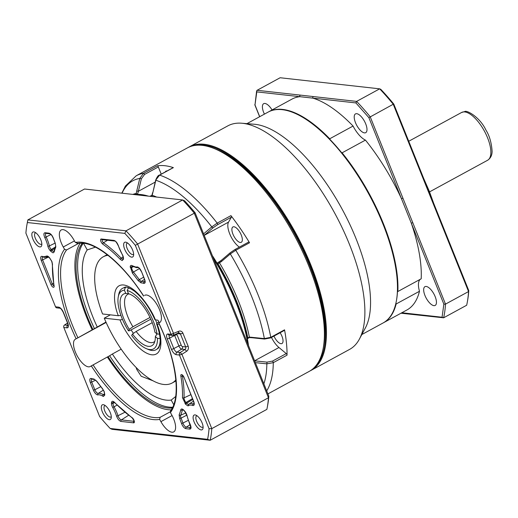 <?xml version="1.0" encoding="UTF-8"?>
<svg xmlns="http://www.w3.org/2000/svg" width="518" height="518" viewBox="0 0 518 518"><rect width="100%" height="100%" fill="white"/><g stroke="black" fill="none" stroke-linecap="round" stroke-linejoin="round"><path stroke-width="0.78" d="M175.848 379.901A71.892 29.435 61.4 0 1 172.106 383.029A71.892 29.435 61.4 0 1 104.26 318.169L120.04 319.923C123.938 330.393 138.856 353.14 151.742 354.798C164.439 355.989 161.616 334.589 157.064 324.054L156.572 323.795C160.904 335.917 160.502 342.832 159.738 345.266L158.683 347.843L157.556 348.912M154.895 319.619L155.381 319.865C151.483 309.395 136.564 286.655 123.679 284.991C110.981 283.799 113.811 305.199 118.357 315.74L102.57 313.979A71.892 29.435 61.4 0 1 103.315 256.76A71.892 29.435 61.4 0 1 107.977 255.309M155.381 319.865L157.459 320.092A1.554 0.635 61.4 0 1 158.761 321.574L159.266 322.837M159.246 324.281A1.554 0.635 61.4 0 1 159.143 324.281L157.064 324.054C156.119 323.828 156.54 323.193 158.32 322.151L158.871 321.853M122.507 319.502L120.04 319.923M104.26 318.169L110.353 314.847M118.357 315.74L120.649 315.365M241.284 235.081A8.741 3.581 61.4 0 1 241.297 242.294A8.741 3.581 61.4 0 1 232.938 234.149A8.741 3.581 61.4 0 1 232.932 226.936A8.741 3.581 61.4 0 1 241.284 235.081M280.121 332.737A8.741 3.581 61.4 0 1 281.98 336.305A8.741 3.581 61.4 0 1 281.986 343.518A8.741 3.581 61.4 0 1 273.944 336.104M121.801 193.175L125.388 186.059L136.228 175.77L187.354 147.915A127.273 52.111 61.4 0 1 214.368 148.614L216.44 149.462A125.33 51.314 61.4 0 1 309.609 265.501A125.33 51.314 61.4 0 1 323.601 346.166L323.187 348.368A127.273 52.111 61.4 0 1 309.123 371.445L267.923 393.894M214.368 148.614A127.273 52.111 61.4 0 1 308.981 266.453A127.273 52.111 61.4 0 1 323.187 348.368M173.381 167.631L159.615 175.129A1.165 0.479 61.4 0 0 159.402 175.136L173.167 167.638A1.165 0.479 -118.6 0 1 173.381 167.631A127.273 52.111 -118.6 0 0 157.278 165.838A1.165 0.479 -118.6 0 1 158.327 166.945L161.221 174.139M249.54 242.761L235.781 250.259A1.165 0.479 -118.6 0 0 234.868 249.579L248.634 242.081A1.165 0.479 -118.6 0 1 249.54 242.761A127.273 52.111 -118.6 0 0 230.944 215.63A1.165 0.479 -118.6 0 1 231.404 217.159L228.542 222.112A15.546 6.365 -118.6 0 0 230.044 234.628A15.546 6.365 -118.6 0 0 239.361 247.131M247.319 338.442L247.319 338.442A1.165 0.479 -118.6 0 0 247.695 338.513A1.165 0.479 -118.6 0 0 247.805 337.93A112.697 46.147 -118.6 0 0 218.013 263.824A1.165 0.479 -118.6 0 0 217.094 263.125A1.165 0.479 -118.6 0 0 217.055 263.157L217.055 263.157M218.013 263.824L221.426 261.538A1.165 0.492 -130.4 0 1 221.154 260.47A1.165 0.492 -130.4 0 1 221.264 260.424L219.043 262.063L219.567 262.969A112.697 46.147 61.4 0 1 249.365 337.082L247.805 337.93M151.748 196.51A112.697 46.147 -118.6 0 0 150.589 196.089A1.165 0.479 -118.6 0 0 150.369 196.089A1.165 0.479 -118.6 0 0 150.233 196.341M150.589 196.089L152.15 195.241A112.697 46.147 61.4 0 1 156.604 197.054M135.172 194.587A1.165 0.479 -118.6 0 0 134.641 194.308A112.697 46.147 -118.6 0 0 133.735 194.503M132.848 194.405A112.697 46.147 61.4 0 1 136.195 193.46L137.62 194.179L138.351 191.291L136.758 190.941L136.202 193.46L134.641 194.308M270.661 337.891L264.517 339.057L264.355 338.584L270.778 337.328A1.165 0.479 61.4 0 1 270.661 337.891L284.427 330.393A1.165 0.479 -118.6 0 0 284.544 329.83A127.273 52.111 -118.6 0 1 287.043 355.167A1.165 0.479 -118.6 0 0 286.26 353.6L272.494 361.104A1.165 0.479 61.4 0 1 273.277 362.665L266.841 363.843L267.023 362.134L254.629 360.826M255.361 362.639L266.841 363.843A124.495 50.978 61.4 0 1 263.869 383.812M284.544 329.83L270.778 337.328A127.273 52.111 61.4 0 0 257.854 294.302A127.273 52.111 61.4 0 0 235.781 250.259L230.329 253.943A1.165 0.486 -130.4 0 1 230.057 252.881A1.165 0.486 -130.4 0 1 230.173 252.829M221.426 261.538L230.329 253.943A124.495 50.978 61.4 0 1 264.355 338.584L249.365 337.089M155.173 182.122L138.351 191.291L141.369 178.788L139.782 178.445L136.758 190.941M122.08 193.208A124.495 50.978 61.4 0 1 139.782 178.445L143.518 173.336L157.278 165.838M228.542 222.112L204.196 235.373L213.034 227.823A1.165 0.486 -130.4 0 1 211.791 226.89L217.184 223.129A127.273 52.111 61.4 0 0 159.615 175.129L155.633 180.232L152.816 192.735L155.827 180.232A124.495 50.978 61.4 0 1 211.791 226.89L203.593 233.871M152.15 195.241L152.816 192.735M264.517 339.057L252.026 337.742L251.865 337.257M152.609 192.728L151.962 195.221L150.369 196.089M152.305 195.817L152.143 195.234M271.477 337.451A15.546 6.365 -118.6 0 0 278.956 347.513L286.26 353.6M165.287 171.924A8.741 3.581 61.4 0 1 166.006 171.134A8.741 3.581 61.4 0 1 167.055 170.966M212.335 255.62A111.532 45.668 61.4 0 1 248.504 345.584M134.848 194.626A112.697 46.147 61.4 0 1 141.233 194.587A112.697 46.147 61.4 0 1 148.245 196.121M213.494 258.495A112.697 46.147 61.4 0 1 247.863 343.991M170.895 410.515L170.416 412.568L171.685 414.827A15.546 6.365 61.4 0 1 173.731 431.889A15.546 6.365 61.4 0 1 171.905 432.2A15.546 6.365 61.4 0 1 160.904 421.646L159.641 419.386L160.12 417.333L170.202 411.842M136.098 367.476L136.81 369.515L141.194 376.249L152.952 380.775M173.737 404.642L171.186 400.084L175.686 396.497M171.186 400.084A87.438 35.8 61.4 0 1 112.354 354.027L109.622 355.762A95.215 38.986 -118.6 0 0 172.656 407.232M121.18 349.171L112.354 354.027M83.281 243.175A95.215 38.986 -118.6 0 0 94.457 328.632L105.95 322.079M97.19 326.903A87.438 35.8 61.4 0 1 92.864 316.938A87.438 35.8 61.4 0 1 87.231 249.916L95.416 247.164M172.28 407.983A95.215 38.986 61.4 0 1 108.068 356.611L90.372 366.433A15.546 6.365 61.4 0 1 90.223 366.524A15.546 6.365 61.4 0 1 88.403 366.835A15.546 6.365 61.4 0 1 76.308 354.176A15.546 6.365 61.4 0 1 75.207 339.309L92.897 329.48A95.215 38.986 61.4 0 1 81.825 243.881L81.332 243.007M145.461 295.046L144.574 295.402A15.546 6.365 61.4 0 1 144.723 295.318A15.546 6.365 61.4 0 1 157.647 305.743A15.546 6.365 61.4 0 1 159.745 322.533L158.728 323.18C176.638 359.984 181.19 397.688 170.474 410.878M47.947 256.669L47.876 256.701A1.165 1.062 -125.7 0 1 46.426 256.164A4.973 2.04 61.4 0 1 49.307 257.504L51.884 261.441L52.486 264.225A1.165 0.874 -177.7 0 1 52.253 263.675L53.885 285.509A1.165 0.686 -9.6 0 0 54.099 285.819A3.03 1.243 61.4 0 1 53.425 287.289A3.03 1.243 61.4 0 1 50.887 284.401L52.312 283.993L42.696 260.068A3.807 1.56 61.4 0 1 42.677 256.934M192.696 405.458A19.315 7.906 -118.6 0 0 188.52 405.672A4.973 2.04 61.4 0 1 187.846 405.827L185.645 404.331A1.165 0.518 -41.4 0 1 186.609 403.166L185.994 402.467A3.807 1.56 61.4 0 1 184.026 397.85A1.165 0.874 -177.7 0 1 182.459 397.61A108.696 44.509 -118.6 0 0 180.847 376.016A3.03 1.243 61.4 0 1 181.844 374.644A3.03 1.243 61.4 0 1 184.058 377.434L193.674 401.359C194.613 404.04 194.418 405.439 193.097 405.562A4.973 2.04 61.4 0 1 192.696 405.458A1.165 0.965 -69.6 0 1 193.24 403.962A20.48 8.385 -118.6 0 0 191.576 403.554A20.48 8.385 -118.6 0 0 188.947 404.098A20.48 8.385 -118.6 0 0 188.811 404.189A1.165 1.062 -125.7 0 0 188.772 404.215A3.807 1.56 61.4 0 1 188.293 404.312A3.807 1.56 61.4 0 1 186.609 403.166L192.806 399.488M50.861 251.379L50.246 250.68A4.973 2.04 61.4 0 1 47.824 246.011A19.315 7.906 -118.6 0 0 46.063 240.449A19.315 7.906 -118.6 0 0 44.826 237.658C43.531 234.576 43.616 232.932 45.085 232.737L49.106 233.184C50.848 233.722 52.312 235.502 53.496 238.52A29.034 11.888 -118.6 0 0 55.284 243.24L55.814 247.015A108.696 44.509 -118.6 0 0 54.163 252.013L53.063 252.875L50.861 251.379A1.165 0.518 -41.4 0 1 51.826 250.207L51.204 249.514A3.807 1.56 61.4 0 1 49.352 245.933A20.48 8.385 -118.6 0 0 47.488 240.035A20.48 8.385 -118.6 0 0 46.173 237.076A3.807 1.56 61.4 0 1 45.921 233.385M93.408 390.183L90.365 382.614C89.355 379.636 89.659 378.263 91.285 378.49A29.034 11.888 -118.6 0 0 93.272 378.943A29.034 11.888 -118.6 0 0 93.887 378.988L96.736 381.164A108.696 44.509 -118.6 0 0 102.525 388.701L104.215 391.608L104.785 394.69L103.548 396.432A4.973 2.04 61.4 0 1 102.681 396.108A19.315 7.906 -118.6 0 0 97.934 394.897A4.973 2.04 61.4 0 1 97.578 394.917C96.031 394.476 94.645 392.897 93.408 390.183L94.833 389.769L91.79 382.206A3.807 1.56 61.4 0 1 91.777 379.066M123.472 258.838L122.235 260.58L120.305 259.389A108.696 44.509 -118.6 0 0 102.797 244.14A3.03 1.243 61.4 0 1 100.745 240.993A3.03 1.243 61.4 0 1 101.295 238.999L114.005 240.417C115.779 240.974 117.256 242.793 118.434 245.856A19.315 7.906 -118.6 0 0 122.19 254.299A4.973 2.04 61.4 0 1 122.895 255.756A4.973 2.04 61.4 0 1 123.472 258.838A1.165 0.932 -172.2 0 1 123.252 258.171L123.174 258.961M144.885 281.837A3.807 1.56 61.4 0 1 144.451 281.909A3.807 1.56 61.4 0 1 144.192 281.85A1.165 0.971 -71.5 0 0 143.661 283.346A4.973 2.04 61.4 0 0 144.004 283.424C145.325 283.307 145.513 281.902 144.58 279.221L141.537 271.659C140.106 268.583 138.597 267.01 137.011 266.938A19.315 7.906 -118.6 0 1 135.625 267.003L132.265 265.734A1.165 0.874 121 0 0 132.595 266.226L132.284 266.032M79.312 243.013L66.544 249.967L64.53 249.275L63.267 247.008A15.546 6.365 61.4 0 1 61.215 229.953A15.546 6.365 61.4 0 1 74.042 240.19L75.304 242.45L77.318 243.149M131.669 257.155A8.353 3.419 61.4 0 1 124.663 249.21A8.353 3.419 61.4 0 1 125.634 242.146A8.353 3.419 61.4 0 1 126.424 242.359A8.353 3.419 61.4 0 1 131.656 248.012A8.353 3.419 61.4 0 1 133.573 255.471A8.353 3.419 61.4 0 1 131.669 257.155M127.603 243.039A6.41 2.622 -118.6 0 0 127.137 243.175A6.41 2.622 -118.6 0 0 127.499 249.268A6.41 2.622 -118.6 0 0 132.524 254.565A6.41 2.622 -118.6 0 0 133.275 254.435A6.41 2.622 -118.6 0 0 133.638 254.118M197.054 415.805A6.41 2.622 -118.6 0 0 196.594 415.941A6.41 2.622 -118.6 0 0 196.6 421.231A6.41 2.622 -118.6 0 0 201.975 427.331A6.41 2.622 -118.6 0 0 202.726 427.201A6.41 2.622 -118.6 0 0 203.088 426.884M202.091 422.863A8.353 3.419 61.4 0 1 203.024 428.244A8.353 3.419 61.4 0 1 199.262 429.111A8.353 3.419 61.4 0 1 194.114 421.976A8.353 3.419 61.4 0 1 195.882 415.125A8.353 3.419 61.4 0 1 202.091 422.863M105.245 405.575A6.41 2.622 -118.6 0 0 104.778 405.711A6.41 2.622 -118.6 0 0 104.785 411.001A6.41 2.622 -118.6 0 0 110.166 417.1A6.41 2.622 -118.6 0 0 110.917 416.971A6.41 2.622 -118.6 0 0 111.279 416.653M110.276 412.632A8.353 3.419 61.4 0 1 111.215 418.007A8.353 3.419 61.4 0 1 107.453 418.881A8.353 3.419 61.4 0 1 102.305 411.745A8.353 3.419 61.4 0 1 104.066 404.895A8.353 3.419 61.4 0 1 110.276 412.632M39.854 246.924A8.353 3.419 61.4 0 1 32.854 238.973A8.353 3.419 61.4 0 1 33.825 231.915A8.353 3.419 61.4 0 1 34.615 232.129A8.353 3.419 61.4 0 1 39.841 237.781A8.353 3.419 61.4 0 1 41.757 245.241A8.353 3.419 61.4 0 1 39.854 246.924M35.794 232.809A6.41 2.622 -118.6 0 0 35.328 232.945A6.41 2.622 -118.6 0 0 35.684 239.038A6.41 2.622 -118.6 0 0 40.708 244.334A6.41 2.622 -118.6 0 0 41.466 244.205A6.41 2.622 -118.6 0 0 41.828 243.887M108.068 356.611L109.622 355.762M94.457 328.632L92.897 329.48M81.825 243.881L83.158 243.156M87.231 249.916L83.476 243.201M76.929 243.285L82.906 243.13C99.339 244.535 124.255 265.902 143.564 296.056L143.674 295.972A98.711 40.417 61.4 0 0 81.831 242.262A98.711 40.417 61.4 0 0 75.304 242.45M174.43 334.764A3.335 1.366 -118.6 0 0 174.67 335.47L178.878 345.94A3.335 1.366 -118.6 0 0 181.676 349.113L184.92 349.469A1.942 1.703 96.4 0 0 185.664 346.943L180.452 333.968A1.942 1.703 96.4 0 0 178.302 333.016L173.258 335.295A1.942 1.703 -83.6 0 1 171.115 334.343L135.334 245.331A153.503 62.853 -118.6 0 0 124.799 233.385L27.357 222.526L27.862 219.891L126.01 230.827L182.673 199.961L184.583 200.816A153.503 62.853 61.4 0 1 195.111 212.768L268.823 396.134A153.503 62.853 61.4 0 1 267.651 405.322L267.236 407.524A155.445 63.649 61.4 0 1 266.861 409.382L210.198 440.255A155.445 63.649 -118.6 0 0 211.797 428.619L209.045 428.703L179.435 355.044A1.942 1.703 -83.6 0 1 180.186 352.518L176.936 352.156A3.762 1.541 61.4 0 1 173.789 348.575L169.58 338.105A3.762 1.541 61.4 0 1 169.457 335.088M27.357 222.526A153.503 62.853 -118.6 0 0 27.078 223.951A153.503 62.853 -118.6 0 0 25.9 233.139L55.51 306.792A1.942 1.703 96.4 0 0 56.85 307.873L60.069 308.236C60.787 308.352 61.862 309.758 63.287 312.451L67.495 322.921L68.013 325.557L68.311 325.233M55.51 306.792L58.754 307.155C60.528 307.66 62.121 309.466 63.533 312.574L67.741 323.044C68.816 326.12 68.596 327.726 67.081 327.862L63.831 327.499L99.618 416.511A153.503 62.853 -118.6 0 0 110.146 428.457L207.589 439.316A153.503 62.853 -118.6 0 0 209.045 428.703M186.655 351.256L184.92 349.469L180.186 352.518L181.922 354.299L179.435 355.044L176.191 354.688C174.417 354.183 172.831 352.376 171.413 349.261L167.204 338.791C166.129 335.722 166.349 334.116 167.864 333.98L171.115 334.343L178.639 331.313A3.885 3.406 -83.6 0 1 182.932 333.223L188.151 346.199A3.885 3.406 -83.6 0 1 186.655 351.256L181.922 354.299L211.797 428.619L268.46 397.753A155.445 63.649 61.4 0 1 267.236 407.524M50.887 284.401L41.272 260.483C40.242 257.452 40.572 256.086 42.249 256.378A19.315 7.906 -118.6 0 0 43.816 256.766L46.426 256.164M133.65 422.843L120.94 421.425C119.166 420.862 117.69 419.049 116.511 415.98A19.315 7.906 -118.6 0 0 112.762 407.543A4.973 2.04 61.4 0 1 111.474 402.998L111.558 402.382C111.933 400.874 112.963 400.9 114.64 402.454A108.696 44.509 -118.6 0 0 132.148 417.702A3.03 1.243 61.4 0 1 134 420.279A3.03 1.243 61.4 0 1 133.65 422.843A1.165 1.023 -83.6 0 1 134.097 421.322L121.387 419.904A3.807 1.56 61.4 0 1 117.994 415.734A20.48 8.385 -118.6 0 0 114.018 406.785A3.807 1.56 61.4 0 1 113.034 403.308L113.118 402.687A3.807 1.56 61.4 0 1 113.546 401.91M185.645 404.331L182.459 397.61M187.121 415.831A19.315 7.906 -118.6 0 0 190.119 424.184C191.414 427.266 191.33 428.904 189.86 429.105L185.839 428.658C184.097 428.121 182.634 426.34 181.449 423.323A29.034 11.888 -118.6 0 0 180.147 419.781A29.034 11.888 -118.6 0 0 179.662 418.602L179.131 414.827A108.696 44.509 -118.6 0 0 180.782 409.822C181.306 408.514 182.414 408.728 184.091 410.463L184.706 411.162A4.973 2.04 61.4 0 1 186.668 414.394A4.973 2.04 61.4 0 1 187.121 415.831A1.165 0.609 167.3 0 1 186.92 415.572L190.799 427.486M143.661 283.346A29.034 11.888 -118.6 0 0 141.058 282.854L138.209 280.678A108.696 44.509 -118.6 0 0 132.427 273.135L130.245 266.53A4.973 2.04 61.4 0 1 132.265 265.734M107.381 357.038A97.157 39.782 -118.6 0 0 171.193 409.848M80.29 242.981A97.157 39.782 -118.6 0 0 92.217 329.914M268.823 396.134L268.46 397.753L194.218 213.053A155.445 63.649 61.4 0 0 182.673 199.961L84.531 189.018L27.862 219.891A155.445 63.649 -118.6 0 0 27.486 221.749L27.078 223.951M135.334 245.331L195.111 212.768M124.799 233.385L126.01 230.827A155.445 63.649 -118.6 0 1 137.548 243.926L173.595 333.592L173.258 335.295M207.589 439.316L210.198 440.255L112.05 429.318L110.146 428.457M67.081 327.862A1.942 1.703 -83.6 0 1 67.826 325.33L64.582 324.967A1.942 1.703 96.4 0 0 63.831 327.499M64.582 324.967L67.547 323.057M264.42 114.115A10.69 4.377 61.4 0 1 263.694 112.49A10.69 4.377 61.4 0 1 263.681 103.671A10.69 4.377 61.4 0 1 272.06 109.958M365.702 123.86A10.69 4.377 61.4 0 1 365.714 132.673A10.69 4.377 61.4 0 1 355.503 122.721A10.69 4.377 61.4 0 1 355.49 113.902A10.69 4.377 61.4 0 1 365.702 123.86M435.159 296.626A10.69 4.377 61.4 0 1 435.165 305.439A10.69 4.377 61.4 0 1 424.954 295.487A10.69 4.377 61.4 0 1 424.941 286.668A10.69 4.377 61.4 0 1 435.159 296.626M383.288 322.856A120.085 49.171 -118.6 0 0 383.521 322.727A120.085 49.171 -118.6 0 0 396.134 303.988A19.431 7.958 61.4 0 1 395.914 303.198M397.474 291.679A19.431 7.958 61.4 0 1 397.85 291.517A120.085 49.171 -118.6 0 0 342.094 152.823A19.431 7.958 61.4 0 1 341.55 152.557M330.18 139.659A19.431 7.958 61.4 0 1 329.72 138.779A120.085 49.171 -118.6 0 0 268.628 111.83A120.085 49.171 -118.6 0 0 268.395 111.953M329.72 138.779L353.069 126.055A120.085 49.171 -118.6 0 0 312.859 98.129L299.838 96.678A120.085 49.171 -118.6 0 0 291.977 99.106L268.628 111.83M353.069 126.055A19.431 7.958 -118.6 0 0 365.443 140.106L342.094 152.823M397.85 291.517L421.199 278.794A120.085 49.171 -118.6 0 0 411.292 223.154L401.444 198.653A120.085 49.171 -118.6 0 0 365.443 140.106M420.357 279.254A19.431 7.958 -118.6 0 0 419.483 291.271L396.134 303.988M383.521 322.727L406.876 310.01A120.085 49.171 -118.6 0 0 419.483 291.271M256.792 91.88L254.992 104.947L256.624 90.935L256.792 91.88L299.838 96.678A1.165 1.023 96.4 0 1 300.356 95.118L257.096 90.3L256.624 90.935M300.356 95.118L313.371 96.568A1.165 1.023 96.4 0 0 312.859 98.129L355.911 102.927L356.63 101.392L379.675 88.837L280.134 77.745L257.096 90.3M393.784 104.066L393.246 104.247A159.337 65.242 -118.6 0 0 379.675 88.837L380.821 89.355A158.171 64.763 61.4 0 1 393.784 104.066L468.771 290.598A158.171 64.763 61.4 0 1 467.476 301.204L467.23 302.525A159.337 65.242 -118.6 0 1 466.666 305.244L443.628 317.799L442.061 317.236L443.861 304.17L445.506 304.111L468.55 291.563L393.246 104.247L368.874 117.638L355.911 102.927M368.874 117.638L401.444 198.653L402.933 198.206L412.781 222.708L411.292 223.154L443.861 304.17M412.781 222.708L445.506 304.111A159.337 65.242 -118.6 0 1 443.628 317.799L400.984 313.215M468.771 290.598L468.55 291.563A159.337 65.242 -118.6 0 1 467.23 302.525M194.982 145.428A126.69 51.871 61.4 0 1 198.737 144.904A126.69 51.871 61.4 0 1 297.423 237.885A126.69 51.871 61.4 0 1 315.352 366.388M310.12 370.869A127.273 52.111 -118.6 0 0 311.15 370.344A127.273 52.111 -118.6 0 0 306.572 254.914A127.273 52.111 -118.6 0 0 198.97 144.127A127.273 52.111 -118.6 0 0 189.374 146.814A127.273 52.111 -118.6 0 0 188.377 147.39M311.15 370.344L349.598 349.397A127.273 52.111 -118.6 0 0 359.382 339.122A127.273 52.111 -118.6 0 0 345.02 233.968A127.273 52.111 -118.6 0 0 241.764 123.226A127.273 52.111 -118.6 0 0 227.829 125.868L189.374 146.814M359.382 339.122L365.365 327.952A120.085 49.171 -118.6 0 0 351.819 228.742A120.085 49.171 -118.6 0 0 254.39 124.255L241.764 123.226M361.829 334.55L383.055 322.986A120.085 49.171 -118.6 0 0 396.322 301.211A120.085 49.171 -118.6 0 0 378.736 214.076A120.085 49.171 -118.6 0 0 293.648 112.743A120.085 49.171 -118.6 0 0 268.162 112.082L246.937 123.647M396.322 301.211L396.445 300.55A119.503 48.932 -118.6 0 0 378.943 213.837A119.503 48.932 -118.6 0 0 294.269 112.995L293.648 112.743M155.542 319.878A34.978 14.323 61.4 0 1 155.963 320.907A34.978 14.323 61.4 0 1 156.837 323.193M154.843 341.349A27.201 11.137 61.4 0 1 153.84 342.087A27.201 11.137 61.4 0 1 136.137 331.442L152.24 322.669M150 317.45L132.919 326.754A27.201 11.137 61.4 0 1 127.842 316.751A27.201 11.137 61.4 0 1 127.81 294.308A27.201 11.137 61.4 0 1 128.976 293.868M128.477 287.678L127.221 290.494L128.522 293.732A29.448 12.056 61.4 0 1 151.768 321.458A29.448 12.056 61.4 0 1 154.895 332.213L157.038 334L159.751 334.116M132.919 326.754L129.28 329.357A29.448 12.056 61.4 0 1 125.738 293.421L124.437 290.19L125.291 287.587L126.12 287.134M125.738 293.421L128.49 293.654M150.796 319.172L129.545 330.749L128.445 330.808L129.28 329.357M157.103 333.78L155.329 336.59A29.448 12.056 61.4 0 1 154.06 343.376A29.448 12.056 61.4 0 1 132.498 334.052L131.656 335.502A33.035 13.526 61.4 0 0 146.503 348.718L148.575 349.566A34.978 14.323 61.4 0 0 156.002 349.76A34.978 14.323 61.4 0 0 160.185 340.261M132.498 334.052L136.137 331.442M160.179 338.494L157.466 338.377L155.329 336.59M128.076 287.898A34.978 14.323 61.4 0 1 132.789 289.963M128.445 330.808A33.035 13.526 61.4 0 1 118.259 296.879L118.674 294.677A34.978 14.323 61.4 0 1 122.533 288.332A34.978 14.323 61.4 0 1 125.291 287.587M127.221 290.494A33.035 13.526 61.4 0 1 157.038 334M118.259 296.879A33.035 13.526 61.4 0 1 124.437 290.19M157.466 338.377A33.035 13.526 61.4 0 1 146.503 348.718M133.437 333.378A34.978 14.323 61.4 0 1 131.106 329.901M136.228 175.77A127.273 52.111 61.4 0 1 143.518 173.336A1.165 0.479 -118.6 0 1 144.561 174.443L158.327 166.945M213.034 227.823L217.644 224.657A1.165 0.479 -118.6 0 0 217.184 223.129L230.944 215.63M272.494 361.104L267.023 362.134M217.139 263.112L221.154 260.47L230.057 252.881L234.868 249.579A1.165 0.479 -118.6 0 0 234.784 249.663M141.369 178.788L144.561 174.443M137.166 194.431L137.62 194.179M287.043 355.167L273.277 362.665A127.273 52.111 61.4 0 1 266.705 390.87M217.644 224.657L231.404 217.159M278.956 347.513L254.61 360.781M42.249 256.378A1.165 0.965 110.4 0 0 42.78 256.967L42.735 256.909M53.911 285.774A1.865 0.764 61.4 0 1 53.872 285.768A1.865 0.764 61.4 0 1 52.312 283.993L53.535 283.359M193.985 403.969A3.807 1.56 61.4 0 1 193.551 404.04A3.807 1.56 61.4 0 1 193.24 403.962L194.049 403.451M47.824 246.011A1.165 0.609 -12.7 0 0 49.352 245.933L55.115 243.11M53.95 251.288A3.807 1.56 61.4 0 1 53.509 251.353A3.807 1.56 61.4 0 1 51.826 250.207L54.785 248.452M91.285 378.49A1.165 0.971 108.5 0 0 91.848 379.085L94.788 379.642L96.73 381.345L102.545 388.921A1.165 0.427 141.3 0 1 102.525 388.701M103.36 390.112L98.303 393.382A3.807 1.56 61.4 0 1 98.025 393.395A3.807 1.56 61.4 0 1 94.833 389.769L100.777 386.687M104.435 394.845A3.807 1.56 61.4 0 1 103.995 394.917A3.807 1.56 61.4 0 1 103.335 394.664A20.48 8.385 -118.6 0 0 98.303 393.382A1.165 1.055 -102.5 0 0 97.934 394.897M102.681 396.108A1.165 0.874 -59 0 1 103.335 394.664L104.578 393.887M104.785 394.69A1.165 0.932 -172.2 0 1 104.565 394.023L104.487 394.813M179.662 418.602L181.067 418.143A30.193 12.361 61.4 0 1 181.572 419.373A30.193 12.361 61.4 0 1 182.925 423.051A1.165 0.427 161.7 0 1 181.449 423.323M123.116 258.994A3.807 1.56 61.4 0 1 122.682 259.065A3.807 1.56 61.4 0 1 121.206 258.152A1.165 0.602 135.7 0 0 120.305 259.389M77.894 337.717A97.157 39.782 61.4 0 1 72.352 325.071A97.157 39.782 61.4 0 1 66.544 249.967M76.101 338.74A98.711 40.417 61.4 0 1 70.364 325.667A98.711 40.417 61.4 0 1 64.53 249.275M144.522 279.377L141.485 281.332A3.807 1.56 61.4 0 1 141.401 281.326A3.807 1.56 61.4 0 1 139.303 279.668A109.861 44.982 -118.6 0 0 133.45 272.047A3.807 1.56 61.4 0 1 131.721 267.456L131.805 266.835A3.807 1.56 61.4 0 1 132.226 266.058M160.904 421.646L172.08 415.559M75.207 339.309L106.125 322.461M63.267 247.008L74.45 240.922M52.486 264.225A108.696 44.509 -118.6 0 0 54.099 285.819M158.845 323.102A98.711 40.417 61.4 0 1 170.416 412.568M159.641 419.386A98.711 40.417 61.4 0 1 91.272 365.863M160.12 417.333A97.157 39.782 61.4 0 1 93.059 364.84M167.864 333.98A1.942 1.703 96.4 0 0 169.211 335.062L172.455 335.424M167.204 338.791A1.942 0.486 -21.9 0 0 169.58 338.105L174.67 335.47A1.942 0.486 -21.9 0 1 177.039 334.783L181.248 345.253A1.942 0.486 -21.9 0 0 178.878 345.94L173.789 348.575A1.942 0.486 -21.9 0 1 171.413 349.261M176.191 354.688A1.942 1.703 -83.6 0 1 176.936 352.156L181.676 349.113A1.942 1.703 -83.6 0 0 182.42 346.581L185.664 346.943L188.151 346.199M58.754 307.155A1.942 1.703 96.4 0 0 60.075 308.236M49.922 258.204A1.165 0.518 138.6 0 0 49.981 258.469L51.735 261.37L52.253 263.675M49.307 257.504A1.165 0.518 138.6 0 0 49.365 257.77L49.981 258.469M42.78 256.967L44.626 257.42L47.274 257.045A20.48 8.385 61.4 0 0 47.876 256.701A3.807 1.56 61.4 0 1 47.928 256.669M41.272 260.483L48.575 257.019M113.597 401.884L114.737 402.758A1.165 0.602 -44.3 0 1 114.64 402.454M111.558 402.382A1.165 0.932 7.8 0 0 113.118 402.687L114.128 402.221M111.474 402.998A1.165 0.932 7.8 0 0 113.034 403.308L114.575 402.596M112.762 407.543L117.074 405.108M116.511 415.98A1.165 0.453 -17.7 0 0 117.994 415.734L124.877 412.263M120.94 421.425A1.165 1.023 -83.6 0 1 121.387 419.904L128.574 415.281M132.148 417.702A1.165 0.816 125.4 0 0 132.407 418.143L134.337 421.276M185.03 403.632A1.165 0.518 -41.4 0 1 185.994 402.467L192.463 398.633M188.52 405.672A1.165 1.062 -125.7 0 1 188.772 404.215L193.479 401.159M193.674 401.359L194.036 403.943M184.058 377.434L193.531 401.282M180.847 376.016A1.165 0.686 -9.6 0 0 182.394 376.029A1.865 0.764 61.4 0 1 182.459 375.291M190.864 394.658L184.026 397.85A109.861 44.982 -118.6 0 0 182.394 376.029L182.951 375.757M49.106 233.184A1.165 1.023 96.4 0 0 49.909 233.832C50.978 234.136 52.111 235.651 53.328 238.377A1.165 0.427 -18.3 0 0 53.496 238.52M45.085 232.737A1.165 1.023 96.4 0 0 45.888 233.385L49.909 233.832M44.826 237.658L50.965 234.518M50.246 250.68A1.165 0.518 -41.4 0 1 51.204 249.514L55.258 247.112M54.163 252.013A1.165 0.971 -165.5 0 1 53.969 251.217L54.002 251.256M55.814 247.015A1.165 1.01 -157.6 0 1 55.672 246.063L53.969 251.217M55.284 243.24L55.672 246.063M93.887 378.988A1.165 1.036 91.6 0 0 94.788 379.642M90.365 382.614L95.688 380.186M104.701 395.312A1.165 0.932 -172.2 0 1 104.481 394.645M185.839 428.658A1.165 1.023 -83.6 0 1 186.286 427.136A3.807 1.56 61.4 0 1 182.925 423.051L188.345 420.305M189.86 429.105A1.165 1.023 -83.6 0 1 190.307 427.59L186.286 427.136L190.203 424.618M190.747 427.518A3.807 1.56 61.4 0 1 190.307 427.59L190.799 427.272M184.706 411.162A1.165 0.518 138.6 0 0 184.764 411.421L186.92 415.572M184.091 410.463A1.165 0.518 138.6 0 0 184.149 410.722L184.764 411.421M180.782 409.822A1.165 0.971 14.5 0 0 182.33 410.191A3.807 1.56 61.4 0 1 182.712 409.621M179.131 414.827A1.165 1.01 22.4 0 0 180.659 415.248A109.861 44.982 -118.6 0 0 182.33 410.191L183.145 409.822M186.804 415.145L181.067 418.143A3.807 1.56 61.4 0 1 180.659 415.248L185.82 412.904M123.388 259.46A1.165 0.932 -172.2 0 1 123.167 258.793M118.434 245.856A1.165 0.453 162.3 0 1 118.259 245.707C116.634 242.482 115.482 240.935 114.815 241.064A1.165 1.023 96.4 0 1 114.005 240.417M101.295 238.999A1.165 1.023 96.4 0 0 102.098 239.646L114.815 241.064M102.797 244.14A1.165 0.816 -54.6 0 1 103.509 242.735A1.865 0.764 61.4 0 1 102.363 241.135A1.865 0.764 61.4 0 1 102.286 239.666M123.154 256.98L121.206 258.152A109.861 44.982 -118.6 0 0 103.509 242.735L107.511 240.248M141.058 282.854A1.165 1.036 91.6 0 1 141.485 281.332A30.193 12.361 61.4 0 1 144.192 281.85L144.949 281.365M144.58 279.221L144.936 281.805M141.537 271.659L144.431 279.15M137.011 266.938A1.165 1.055 77.5 0 0 138.17 267.573L136.428 267.651L132.595 266.226M130.245 266.53A1.165 0.932 7.8 0 0 131.805 266.835L132.835 266.362M130.16 267.146A1.165 0.932 7.8 0 0 131.721 267.456L133.411 266.673M132.427 273.135A1.165 0.427 -38.7 0 1 133.45 272.047L139.484 268.518M138.209 280.678A1.165 0.337 -36.3 0 1 139.303 279.668L143.635 277.169M140.954 282.841A1.165 1.023 -83.6 0 1 141.401 281.326M178.302 333.016L178.639 331.313M182.932 333.223L180.452 333.968L177.201 333.605A1.942 1.703 96.4 0 0 177.169 333.527M177.201 333.605A1.392 0.57 -118.6 0 0 177.039 334.783M181.248 345.253A1.392 0.57 -118.6 0 0 182.42 346.581M254.992 104.947L259.712 116.686M401.839 312.755L442.061 317.236M313.371 96.568L356.63 101.392A159.337 65.242 -118.6 0 1 370.208 116.796L402.933 198.206M463.629 111.907A27.201 11.137 -118.6 0 0 461.577 112.484L464.678 111.603C466.291 109.777 479.687 116.738 485.91 130.031C489.432 135.58 491.498 142.657 492.1 151.275C492.1 155.264 490.598 158.262 487.6 160.263A27.201 11.137 -118.6 0 0 485.547 133.307A27.201 11.137 -118.6 0 0 463.629 111.907M175.939 380.937L172.106 383.029M107.155 254.668L103.315 256.76M124.093 287.484C125.071 287.671 125.149 284.874 134.453 291.181C142.431 297.669 149.242 307.148 154.888 319.625M159.402 175.136C158.346 175.11 157.09 176.813 155.633 180.232M247.695 338.513L249.417 337.574L252.026 337.742M219.043 262.063L217.094 263.125M102.545 388.921L104.066 391.537L104.565 394.023M118.259 245.707L122.747 255.685L123.252 258.171M49.365 257.77L47.986 256.637M114.737 402.758L132.407 418.143M182.608 375.149L183.909 377.363M53.328 238.377L55.148 243.182M184.149 410.722L182.77 409.589M141.388 271.581C139.549 268.531 138.474 267.197 138.164 267.573M47.274 257.045L48.044 256.701M423.737 178.574L429.228 191.09L433.754 203.503M254.778 104.707L259.615 116.738M408.734 141.265L461.577 112.484M429.545 191.887L487.6 160.263"/></g></svg>
